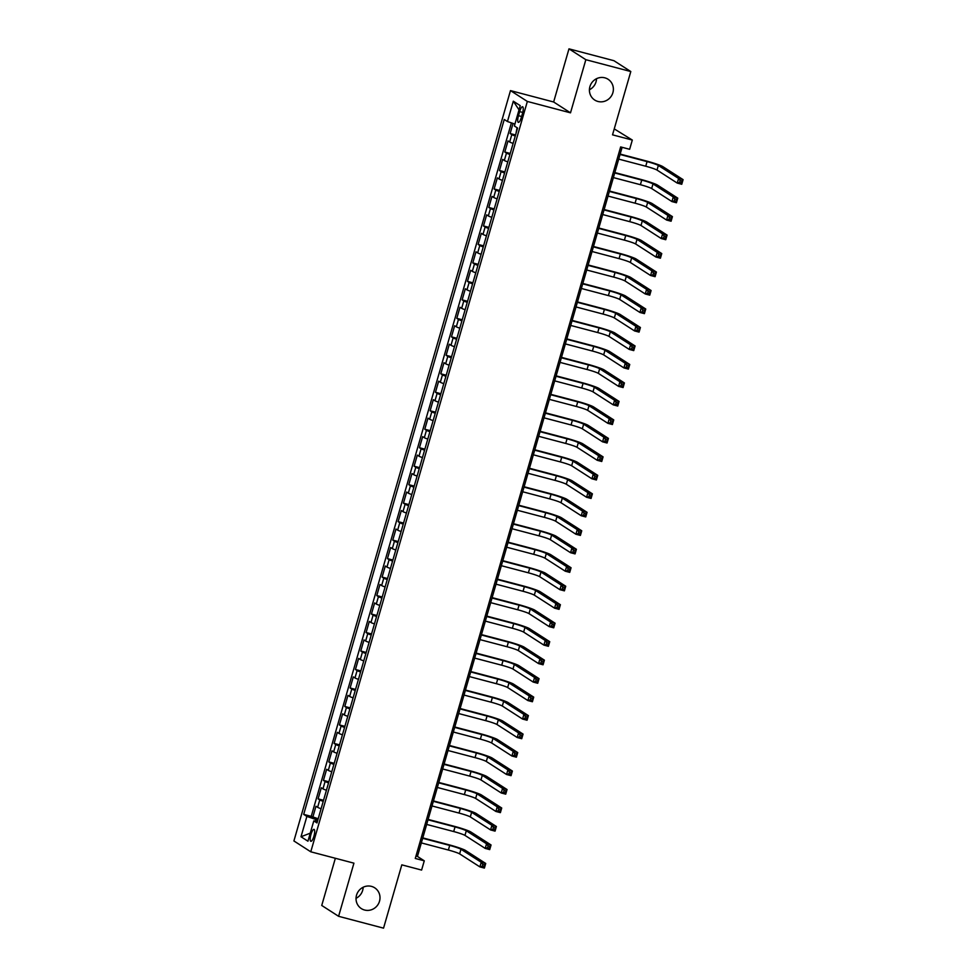 <?xml version="1.0" encoding="UTF-8"?>
<svg xmlns="http://www.w3.org/2000/svg" width="977" height="977" viewBox="0 0 977 977"><rect width="100%" height="100%" fill="white"/><g stroke="black" fill="none" stroke-linecap="round" stroke-linejoin="round"><path stroke-width="1.47" d="M363.151 887.226A12.359 11.858 -57.3 0 1 356.007 898.327M371.419 886.371A12.359 11.858 -57.3 0 1 378.868 902.98A12.359 11.858 -57.3 0 1 361.319 908.586A12.359 11.858 -57.3 0 1 371.419 886.371M596.52 78.673A12.359 11.858 -57.3 0 1 589.387 89.774M604.8 77.818A12.359 11.858 -57.3 0 1 612.249 94.415A12.359 11.858 -57.3 0 1 594.7 100.033A12.359 11.858 -57.3 0 1 604.8 77.818M313.898 836.275A6.18 1.661 -75.2 0 0 314.02 829.363A6.18 1.661 -75.2 0 0 310.979 834.395A6.18 1.661 -75.2 0 0 310.869 841.307A6.18 1.661 -75.2 0 0 313.898 836.275M335.355 858.27L321.738 905.459L338.592 916.304L383.546 928.15L401.816 864.853L421.6 870.067L424.274 860.822L417.435 856.426L622.117 147.307M510.482 90.605L293.906 840.953L310.771 851.797L527.348 101.449L510.482 90.605L553.641 101.987L570.507 112.831L585.846 59.695L568.98 48.85L553.641 101.987M568.98 48.85L613.935 60.696L630.8 71.541L612.53 134.838L632.314 140.053L614.24 128.891M585.846 59.695L630.8 71.541M513.059 123.432L510.141 133.531L515.563 134.96M513.133 143.399A7.718 0.647 -163.9 0 1 509.664 141.995L508.003 140.932L504.804 152.021L510.226 153.45M507.796 161.889A7.718 0.647 16.1 0 1 504.34 160.472L502.666 159.41L499.467 170.499L504.901 171.928M502.459 180.366A7.718 0.647 16.1 0 1 499.003 178.962L497.342 177.887L494.13 188.976L499.565 190.405M497.122 198.844A7.718 0.647 16.1 0 1 493.666 197.439L492.005 196.377L488.805 207.454L494.228 208.895M491.797 217.334A7.718 0.647 16.1 0 1 488.329 215.917L486.668 214.855L483.468 225.943L488.891 227.372M486.461 235.811A7.718 0.647 16.1 0 1 482.992 234.407L481.331 233.332L478.132 244.421L483.554 245.85M481.124 254.289A7.718 0.647 16.1 0 1 477.668 252.884L475.994 251.81L472.795 262.898L478.229 264.34M475.787 272.766A7.718 0.647 16.1 0 1 472.331 271.362L470.67 270.299L467.47 281.388L472.892 282.817M470.45 291.256A7.718 0.647 16.1 0 1 466.994 289.851L465.333 288.777L462.133 299.866L467.556 301.295M465.125 309.733A7.718 0.647 16.1 0 1 461.657 308.329L459.996 307.254L456.796 318.343L462.219 319.772M459.788 328.211A7.718 0.647 16.1 0 1 456.32 326.807L454.659 325.744L451.459 336.833L456.882 338.262M454.452 346.701A7.718 0.647 16.1 0 1 450.995 345.296L449.322 344.222L446.123 355.31L451.557 356.739M449.115 365.178A7.718 0.647 16.1 0 1 445.659 363.774L443.998 362.699L440.798 373.788L446.22 375.217M443.778 383.656A7.718 0.647 16.1 0 1 440.322 382.251L438.661 381.189L435.461 392.278L440.883 393.707M438.453 402.145A7.718 0.647 16.1 0 1 434.985 400.741L433.324 399.666L430.124 410.755L435.547 412.184M433.116 420.623A7.718 0.647 16.1 0 1 429.648 419.218L427.987 418.144L424.787 429.233L430.21 430.662M427.779 439.1A7.718 0.647 16.1 0 1 424.323 437.696L422.65 436.634L419.451 447.722L424.885 449.151M422.443 457.59A7.718 0.647 16.1 0 1 418.986 456.174L417.326 455.111L414.126 466.2L419.548 467.629M417.106 476.068A7.718 0.647 16.1 0 1 413.65 474.663L411.989 473.589L408.789 484.677L414.211 486.106M411.781 494.545A7.718 0.647 16.1 0 1 408.313 493.141L406.652 492.066L403.452 503.155L408.875 504.596M406.444 513.035A7.718 0.647 16.1 0 1 402.976 511.618L401.315 510.556L398.115 521.645L403.538 523.074M401.107 531.512A7.718 0.647 16.1 0 1 397.651 530.108L395.978 529.033L392.778 540.122L398.213 541.551M395.77 549.99A7.718 0.647 16.1 0 1 392.314 548.585L390.653 547.511L387.454 558.6L392.876 560.029M390.434 568.467A7.718 0.647 16.1 0 1 386.977 567.063L385.317 566.001L382.117 577.089L387.539 578.518M385.109 586.957A7.718 0.647 16.1 0 1 381.641 585.553L379.98 584.478L376.78 595.567L382.202 596.996M379.772 605.435A7.718 0.647 16.1 0 1 376.304 604.03L374.643 602.956L371.443 614.044L376.866 615.473M374.435 623.912A7.718 0.647 16.1 0 1 370.979 622.508L369.306 621.445L366.106 632.534L371.541 633.963M369.098 642.402A7.718 0.647 16.1 0 1 365.642 640.997L363.981 639.923L360.782 651.012L366.204 652.441M363.762 660.879A7.718 0.647 16.1 0 1 360.305 659.475L358.644 658.4L355.445 669.489L360.867 670.918M358.437 679.357A7.718 0.647 16.1 0 1 354.969 677.953L353.308 676.89L350.108 687.979L355.53 689.408M353.1 697.847A7.718 0.647 16.1 0 1 349.644 696.43L347.971 695.368L344.771 706.456L350.206 707.885M347.763 716.324A7.718 0.647 16.1 0 1 344.307 714.92L342.646 713.845L339.434 724.934L344.869 726.363M342.426 734.802A7.718 0.647 16.1 0 1 338.97 733.397L337.309 732.335L334.11 743.424L339.532 744.853M337.089 753.291A7.718 0.647 16.1 0 1 333.633 751.875L331.972 750.812L328.773 761.901L334.195 763.33M331.765 771.769A7.718 0.647 16.1 0 1 328.296 770.364L326.636 769.29L323.436 780.379L328.858 781.808M326.428 790.246A7.718 0.647 16.1 0 1 322.972 788.842L321.299 787.767L318.099 798.856L323.534 800.297M632.314 140.053L629.64 149.298L620.651 146.929L415.274 858.453L424.274 860.822M519.654 111.622L518.482 115.689A5.984 1.6 -75.2 0 0 518.372 122.381A5.984 1.6 -75.2 0 0 521.303 117.509L522.475 113.442A5.984 1.6 -75.2 0 0 522.597 106.749A5.984 1.6 -75.2 0 0 519.654 111.622L522.744 112.44M317.44 821.364L313.8 820.875L317 822.927L517.566 128.036L514.378 125.984L520.24 105.65L513.316 101.193L507.454 121.527L504.254 119.475L303.688 814.366L306.876 816.418L315.889 819.495L315.437 821.095M313.8 820.875L307.938 841.209L301.014 836.752L306.876 816.418M515.258 136.011A7.718 0.647 -163.9 0 1 511.801 134.606L510.141 133.531M511.411 122.87L311.236 816.357L318.197 818.775M321.091 808.724A7.718 0.647 16.1 0 1 317.635 807.32L315.974 806.257L312.762 817.346M323.228 801.335A7.718 0.647 -163.9 0 1 319.76 799.931L318.099 798.856M328.565 782.858A7.718 0.647 -163.9 0 1 325.097 781.453L323.436 780.379M333.89 764.38A7.718 0.647 -163.9 0 1 330.434 762.964L328.773 761.901M339.227 745.891A7.718 0.647 -163.9 0 1 335.77 744.486L334.11 743.424M344.563 727.413A7.718 0.647 -163.9 0 1 341.107 726.009L339.434 724.934M349.9 708.936A7.718 0.647 -163.9 0 1 346.432 707.519L344.771 706.456M355.237 690.446A7.718 0.647 -163.9 0 1 351.769 689.041L350.108 687.979M360.562 671.968A7.718 0.647 -163.9 0 1 357.106 670.564L355.445 669.489M365.899 653.491A7.718 0.647 -163.9 0 1 362.443 652.086L360.782 651.012M371.236 635.001A7.718 0.647 -163.9 0 1 367.779 633.597L366.106 632.534M376.572 616.524A7.718 0.647 -163.9 0 1 373.104 615.119L371.443 614.044M381.909 598.046A7.718 0.647 -163.9 0 1 378.441 596.642L376.78 595.567M387.234 579.556A7.718 0.647 -163.9 0 1 383.778 578.152L382.117 577.089M392.571 561.079A7.718 0.647 -163.9 0 1 389.115 559.674L387.454 558.6M397.908 542.601A7.718 0.647 -163.9 0 1 394.452 541.197L392.778 540.122M403.245 524.124A7.718 0.647 -163.9 0 1 399.776 522.707L398.115 521.645M408.581 505.634A7.718 0.647 -163.9 0 1 405.113 504.23L403.452 503.155M413.906 487.157A7.718 0.647 -163.9 0 1 410.45 485.752L408.789 484.677M419.243 468.679A7.718 0.647 -163.9 0 1 415.787 467.262L414.126 466.2M424.58 450.189A7.718 0.647 -163.9 0 1 421.124 448.785L419.451 447.722M429.917 431.712A7.718 0.647 -163.9 0 1 426.448 430.307L424.787 429.233M435.253 413.234A7.718 0.647 -163.9 0 1 431.785 411.818L430.124 410.755M440.578 394.745A7.718 0.647 -163.9 0 1 437.122 393.34L435.461 392.278M445.915 376.267A7.718 0.647 -163.9 0 1 442.459 374.863L440.798 373.788M451.252 357.79A7.718 0.647 -163.9 0 1 447.796 356.385L446.123 355.31M456.589 339.3A7.718 0.647 -163.9 0 1 453.12 337.895L451.459 336.833M461.913 320.822A7.718 0.647 -163.9 0 1 458.457 319.418L456.796 318.343M467.25 302.345A7.718 0.647 -163.9 0 1 463.794 300.94L462.133 299.866M472.587 283.855A7.718 0.647 -163.9 0 1 469.131 282.451L467.47 281.388M477.924 265.378A7.718 0.647 -163.9 0 1 474.468 263.973L472.795 262.898M483.261 246.9A7.718 0.647 -163.9 0 1 479.792 245.496L478.132 244.421M488.585 228.423A7.718 0.647 -163.9 0 1 485.129 227.006L483.468 225.943M493.922 209.933A7.718 0.647 -163.9 0 1 490.466 208.528L488.805 207.454M499.259 191.455A7.718 0.647 -163.9 0 1 495.803 190.051L494.13 188.976M504.596 172.978A7.718 0.647 -163.9 0 1 501.128 171.561L499.467 170.499M509.933 154.488A7.718 0.647 -163.9 0 1 506.465 153.084L504.804 152.021M570.507 112.831L527.348 101.449M338.592 916.304L353.93 863.167L310.771 851.797M317.843 820.008L315.889 819.495M415.97 856.047L417.435 856.426M514.928 124.067L507.454 121.527M311.236 816.357L303.688 814.366M519.031 109.876L513.316 101.193M301.014 836.752L310.259 833.161M517.065 127.706L515.905 133.788M618.71 159.104L645.736 166.224A9.648 0.806 -163.9 0 1 657.008 170.059L677.256 183.09L678.6 178.461L683.094 179.646L662.833 166.627A14.472 1.209 16.1 0 0 645.931 160.875L620.163 154.073M620.041 154.476L647.067 161.608A9.648 0.806 -163.9 0 1 658.339 165.443L678.6 178.461L680.139 180.586L679.601 182.43L681.396 182.907L681.934 181.063L680.139 180.586M681.934 181.063L683.094 179.646L681.751 184.274L677.256 183.09L679.601 182.43M681.751 184.274L681.396 182.907M512.754 144.706L510.568 152.265M613.373 177.582L640.399 184.702A9.648 0.806 -163.9 0 1 651.671 188.537L671.932 201.567L673.263 196.951L677.757 198.136L657.497 185.105A14.472 1.209 16.1 0 0 640.594 179.353L614.826 172.563M614.704 172.966L641.73 180.086A9.648 0.806 -163.9 0 1 653.002 183.92L673.263 196.951L674.802 199.064L674.264 200.92L676.072 201.396L676.597 199.54L674.802 199.064M676.597 199.54L677.757 198.136L676.426 202.752L671.932 201.567L674.264 200.92M676.426 202.752L676.072 201.396M507.417 163.183L505.231 170.755M608.036 196.059L635.062 203.192A9.648 0.806 -163.9 0 1 646.334 207.026L666.595 220.045L667.926 215.428L672.42 216.613L652.172 203.582A14.472 1.209 16.1 0 0 635.258 197.83L609.489 191.04M609.367 191.443L636.406 198.563A9.648 0.806 -163.9 0 1 647.666 202.398L667.926 215.428L669.465 217.553L668.927 219.398L670.735 219.874L671.26 218.03L669.465 217.553M671.26 218.03L672.42 216.613L671.089 221.229L666.595 220.045L668.927 219.398M671.089 221.229L670.735 219.874M502.08 181.673L499.906 189.233M602.699 214.549L629.738 221.669A9.648 0.806 -163.9 0 1 640.997 225.504L661.258 238.535L662.589 233.906L667.083 235.091L646.835 222.072A14.472 1.209 16.1 0 0 629.933 216.32L604.152 209.518M604.042 209.921L631.069 217.053A9.648 0.806 -163.9 0 1 642.341 220.887L662.589 233.906L664.128 236.031L663.603 237.875L665.398 238.351L665.935 236.507L664.128 236.031M665.935 236.507L667.083 235.091L665.752 239.719L661.258 238.535L663.603 237.875M665.752 239.719L665.398 238.351M496.756 200.151L494.57 207.71M597.374 233.027L624.401 240.147A9.648 0.806 -163.9 0 1 635.673 243.981L655.921 257.012L657.252 252.396L661.759 253.58L641.498 240.55A14.472 1.209 16.1 0 0 624.596 234.798L598.816 228.007M598.706 228.41L625.732 235.53A9.648 0.806 -163.9 0 1 637.004 239.365L657.252 252.396L658.803 254.508L658.266 256.365L660.061 256.829L660.599 254.985L658.803 254.508M660.599 254.985L661.759 253.58L660.415 258.197L655.921 257.012L658.266 256.365M660.415 258.197L660.061 256.829M491.419 218.628L489.233 226.2M592.038 251.504L619.064 258.636A9.648 0.806 -163.9 0 1 630.336 262.471L650.584 275.49L651.928 270.873L656.422 272.058L636.161 259.027A14.472 1.209 16.1 0 0 619.259 253.275L593.491 246.485M593.369 246.888L620.395 254.008A9.648 0.806 -163.9 0 1 631.667 257.843L651.928 270.873L653.466 272.998L652.929 274.842L654.724 275.319L655.262 273.462L653.466 272.998M655.262 273.462L656.422 272.058L655.091 276.674L650.584 275.49L652.929 274.842M655.091 276.674L654.724 275.319M486.082 237.106L483.896 244.677M586.701 269.994L613.727 277.114A9.648 0.806 -163.9 0 1 624.999 280.949L645.26 293.967L646.591 289.351L651.085 290.535L630.824 277.517A14.472 1.209 16.1 0 0 613.922 271.765L588.154 264.962M588.032 265.365L615.058 272.498A9.648 0.806 -163.9 0 1 626.33 276.332L646.591 289.351L648.13 291.476L647.592 293.32L649.4 293.796L649.925 291.952L648.13 291.476M649.925 291.952L651.085 290.535L649.754 295.152L645.26 293.967L647.592 293.32M649.754 295.152L649.4 293.796M480.745 255.595L478.559 263.155M581.364 288.471L608.39 295.591A9.648 0.806 -163.9 0 1 619.662 299.426L639.923 312.457L641.254 307.828L645.748 309.013L625.5 295.994A14.472 1.209 16.1 0 0 608.586 290.242L582.817 283.452M582.695 283.855L609.733 290.975A9.648 0.806 -163.9 0 1 620.993 294.81L641.254 307.828L642.793 309.953L642.268 311.81L644.063 312.274L644.588 310.43L642.793 309.953M644.588 310.43L645.748 309.013L644.417 313.641L639.923 312.457L642.268 311.81M644.417 313.641L644.063 312.274M475.408 274.073L473.234 281.632M576.027 306.949L603.065 314.081A9.648 0.806 -163.9 0 1 614.325 317.916L634.586 330.934L635.917 326.318L640.411 327.503L620.163 314.472A14.472 1.209 16.1 0 0 603.261 308.72L577.48 301.93M577.37 302.333L604.397 309.453A9.648 0.806 -163.9 0 1 615.669 313.287L635.917 326.318L637.456 328.443L636.931 330.287L638.726 330.763L639.263 328.907L637.456 328.443M639.263 328.907L640.411 327.503L639.08 332.119L634.586 330.934L636.931 330.287M639.08 332.119L638.726 330.763M470.084 292.55L467.898 300.122M570.702 325.439L597.729 332.559A9.648 0.806 -163.9 0 1 609.001 336.393L629.249 349.412L630.58 344.796L635.087 345.98L614.826 332.962A14.472 1.209 16.1 0 0 597.924 327.21L572.143 320.407M572.034 320.81L599.06 327.93A9.648 0.806 -163.9 0 1 610.332 331.777L630.58 344.796L632.131 346.92L631.594 348.765L633.389 349.241L633.926 347.397L632.131 346.92M633.926 347.397L635.087 345.98L633.743 350.596L629.249 349.412L631.594 348.765M633.743 350.596L633.389 349.241M464.747 311.04L462.561 318.6M565.365 343.916L592.392 351.036A9.648 0.806 -163.9 0 1 603.664 354.871L623.912 367.902L625.256 363.273L629.75 364.458L609.489 351.439A14.472 1.209 16.1 0 0 592.587 345.687L566.819 338.897M566.697 339.288L593.723 346.42A9.648 0.806 -163.9 0 1 604.995 350.255L625.256 363.273L626.794 365.398L626.257 367.254L628.052 367.718L628.59 365.874L626.794 365.398M628.59 365.874L629.75 364.458L628.419 369.086L623.912 367.902L626.257 367.254M628.419 369.086L628.052 367.718M459.41 329.518L457.224 337.077M560.029 362.394L587.055 369.514A9.648 0.806 -163.9 0 1 598.327 373.348L618.588 386.379L619.919 381.763L624.413 382.947L604.152 369.917A14.472 1.209 16.1 0 0 587.25 364.165L561.482 357.374M561.36 357.777L588.386 364.897A9.648 0.806 -163.9 0 1 599.658 368.732L619.919 381.763L621.457 383.888L620.92 385.732L622.728 386.208L623.253 384.352L621.457 383.888M623.253 384.352L624.413 382.947L623.082 387.564L618.588 386.379L620.92 385.732M623.082 387.564L622.728 386.208M454.073 347.995L451.887 355.567M554.692 380.871L581.718 388.003A9.648 0.806 -163.9 0 1 592.99 391.838L613.251 404.857L614.582 400.24L619.076 401.425L598.828 388.394A14.472 1.209 16.1 0 0 581.913 382.642L556.145 375.852M556.023 376.255L583.061 383.375A9.648 0.806 -163.9 0 1 594.321 387.21L614.582 400.24L616.121 402.365L615.595 404.209L617.391 404.686L617.916 402.842L616.121 402.365M617.916 402.842L619.076 401.425L617.745 406.041L613.251 404.857L615.595 404.209M617.745 406.041L617.391 404.686M448.736 366.485L446.562 374.044M549.355 399.361L576.393 406.481A9.648 0.806 -163.9 0 1 587.653 410.316L607.914 423.346L609.245 418.718L613.739 419.902L593.491 406.884A14.472 1.209 16.1 0 0 576.589 401.132L550.808 394.342M550.698 394.732L577.725 401.865A9.648 0.806 -163.9 0 1 588.997 405.699L609.245 418.718L610.784 420.843L610.259 422.687L612.054 423.163L612.591 421.319L610.784 420.843M612.591 421.319L613.739 419.902L612.408 424.531L607.914 423.346L610.259 422.687M612.408 424.531L612.054 423.163M443.411 384.962L441.225 392.522M544.03 417.838L571.057 424.958A9.648 0.806 -163.9 0 1 582.329 428.793L602.577 441.824L603.908 437.207L608.415 438.392L588.154 425.361A14.472 1.209 16.1 0 0 571.252 419.609L545.471 412.819M545.361 413.222L572.388 420.342A9.648 0.806 -163.9 0 1 583.66 424.177L603.908 437.207L605.459 439.32L604.922 441.177L606.717 441.653L607.254 439.797L605.459 439.32M607.254 439.797L608.415 438.392L607.071 443.008L602.577 441.824L604.922 441.177M607.071 443.008L606.717 441.653M438.075 403.44L435.889 411.012M538.693 436.316L565.72 443.448A9.648 0.806 -163.9 0 1 576.992 447.283L597.24 460.301L598.583 455.685L603.078 456.87L582.817 443.839A14.472 1.209 16.1 0 0 565.915 438.087L540.147 431.297M540.025 431.7L567.051 438.82A9.648 0.806 -163.9 0 1 578.323 442.654L598.583 455.685L600.122 457.81L599.585 459.654L601.38 460.13L601.917 458.286L600.122 457.81M601.917 458.286L603.078 456.87L601.747 461.486L597.24 460.301L599.585 459.654M601.747 461.486L601.38 460.13M432.738 421.93L430.552 429.489M533.357 454.806L560.383 461.926A9.648 0.806 -163.9 0 1 571.655 465.76L591.915 478.791L593.247 474.163L597.741 475.347L577.48 462.329A14.472 1.209 16.1 0 0 560.578 456.577L534.81 449.774M534.688 450.177L561.714 457.309A9.648 0.806 -163.9 0 1 572.986 461.144L593.247 474.163L594.785 476.287L594.248 478.132L596.055 478.608L596.581 476.764L594.785 476.287M596.581 476.764L597.741 475.347L596.41 479.976L591.915 478.791L594.248 478.132M596.41 479.976L596.055 478.608M427.401 440.407L425.215 447.967M528.02 473.283L555.046 480.403A9.648 0.806 -163.9 0 1 566.318 484.238L586.579 497.269L587.91 492.652L592.404 493.837L572.156 480.806A14.472 1.209 16.1 0 0 555.241 475.054L529.473 468.264M529.363 468.667L556.389 475.787A9.648 0.806 -163.9 0 1 567.649 479.622L587.91 492.652L589.449 494.765L588.923 496.621L590.719 497.098L591.244 495.241L589.449 494.765M591.244 495.241L592.404 493.837L591.073 498.453L586.579 497.269L588.923 496.621M591.073 498.453L590.719 497.098M422.064 458.885L419.89 466.456M522.695 491.761L549.721 498.893A9.648 0.806 -163.9 0 1 560.993 502.728L581.242 515.746L582.573 511.13L587.067 512.314L566.819 499.284A14.472 1.209 16.1 0 0 549.917 493.532L524.136 486.741M524.026 487.144L551.052 494.264A9.648 0.806 -163.9 0 1 562.325 498.099L582.573 511.13L584.112 513.255L583.587 515.099L585.382 515.575L585.919 513.719L584.112 513.255M585.919 513.719L587.067 512.314L585.736 516.931L581.242 515.746L583.587 515.099M585.736 516.931L585.382 515.575M416.739 477.362L414.553 484.934M517.358 510.25L544.384 517.37A9.648 0.806 -163.9 0 1 555.657 521.205L575.905 534.236L577.236 529.607L581.742 530.792L561.482 517.773A14.472 1.209 16.1 0 0 544.58 512.021L518.799 505.219M518.689 505.622L545.716 512.754A9.648 0.806 -163.9 0 1 556.988 516.589L577.236 529.607L578.787 531.732L578.25 533.576L580.045 534.053L580.582 532.209L578.787 531.732M580.582 532.209L581.742 530.792L580.399 535.42L575.905 534.236L578.25 533.576M580.399 535.42L580.045 534.053M411.402 495.852L409.216 503.411M512.021 528.728L539.048 535.848A9.648 0.806 -163.9 0 1 550.32 539.683L570.568 552.713L571.911 548.085L576.406 549.282L556.145 536.251A14.472 1.209 16.1 0 0 539.243 530.499L513.475 523.709M513.352 524.112L540.379 531.232A9.648 0.806 -163.9 0 1 551.651 535.066L571.911 548.085L573.45 550.21L572.913 552.066L574.708 552.53L575.245 550.686L573.45 550.21M575.245 550.686L576.406 549.282L575.074 553.898L570.568 552.713L572.913 552.066M575.074 553.898L574.708 552.53M406.066 514.329L403.88 521.901M506.684 547.205L533.711 554.338A9.648 0.806 -163.9 0 1 544.983 558.172L565.243 571.191L566.575 566.575L571.069 567.759L550.808 554.728A14.472 1.209 16.1 0 0 533.906 548.976L508.138 542.186M508.016 542.589L535.042 549.709A9.648 0.806 -163.9 0 1 546.314 553.544L566.575 566.575L568.113 568.699L567.576 570.544L569.383 571.02L569.909 569.164L568.113 568.699M569.909 569.164L571.069 567.759L569.738 572.375L565.243 571.191L567.576 570.544M569.738 572.375L569.383 571.02M400.729 532.807L398.543 540.379M501.348 565.695L528.386 572.815A9.648 0.806 -163.9 0 1 539.646 576.65L559.906 589.668L561.238 585.052L565.732 586.237L545.484 573.218A14.472 1.209 16.1 0 0 528.569 567.466L502.801 560.664M502.691 561.067L529.717 568.199A9.648 0.806 -163.9 0 1 540.989 572.034L561.238 585.052L562.776 587.177L562.251 589.021L564.047 589.497L564.584 587.653L562.776 587.177M564.584 587.653L565.732 586.237L564.401 590.853L559.906 589.668L562.251 589.021M564.401 590.853L564.047 589.497M395.392 551.297L393.218 558.856M496.023 584.173L523.049 591.293A9.648 0.806 -163.9 0 1 534.321 595.127L554.57 608.158L555.901 603.53L560.395 604.714L540.147 591.696A14.472 1.209 16.1 0 0 523.245 585.944L497.464 579.153M497.354 579.556L524.38 586.676A9.648 0.806 -163.9 0 1 535.652 590.511L555.901 603.53L557.44 605.655L556.914 607.511L558.71 607.975L559.247 606.131L557.44 605.655M559.247 606.131L560.395 604.714L559.064 609.343L554.57 608.158L556.914 607.511M559.064 609.343L558.71 607.975M390.067 569.774L387.881 577.334M490.686 602.65L517.712 609.77A9.648 0.806 -163.9 0 1 528.984 613.605L549.233 626.636L550.564 622.019L555.07 623.204L534.81 610.173A14.472 1.209 16.1 0 0 517.908 604.421L492.127 597.631M492.017 598.034L519.043 605.154A9.648 0.806 -163.9 0 1 530.316 608.989L550.564 622.019L552.115 624.144L551.578 625.988L553.373 626.465L553.91 624.608L552.115 624.144M553.91 624.608L555.07 623.204L553.727 627.82L549.233 626.636L551.578 625.988M553.727 627.82L553.373 626.465M384.73 588.252L382.544 595.823M485.349 621.128L512.375 628.26A9.648 0.806 -163.9 0 1 523.648 632.095L543.908 645.113L545.239 640.497L549.733 641.681L529.473 628.663A14.472 1.209 16.1 0 0 512.571 622.899L486.802 616.108M486.68 616.511L513.707 623.631A9.648 0.806 -163.9 0 1 524.979 627.466L545.239 640.497L546.778 642.622L546.241 644.466L548.036 644.942L548.573 643.098L546.778 642.622M548.573 643.098L549.733 641.681L548.402 646.298L543.908 645.113L546.241 644.466M548.402 646.298L548.036 644.942M379.394 606.741L377.207 614.301M480.012 639.617L507.039 646.737A9.648 0.806 -163.9 0 1 518.311 650.572L538.571 663.603L539.902 658.974L544.397 660.159L524.136 647.14A14.472 1.209 16.1 0 0 507.234 641.388L481.466 634.598M481.343 634.989L508.382 642.121A9.648 0.806 -163.9 0 1 519.642 645.956L539.902 658.974L541.441 661.099L540.904 662.943L542.711 663.42L543.236 661.576L541.441 661.099M543.236 661.576L544.397 660.159L543.065 664.787L538.571 663.603L540.904 662.943M543.065 664.787L542.711 663.42M374.057 625.219L371.883 632.778M474.675 658.095L501.714 665.215A9.648 0.806 -163.9 0 1 512.974 669.05L533.234 682.08L534.566 677.464L539.06 678.649L518.811 665.618A14.472 1.209 16.1 0 0 501.897 659.866L476.129 653.076M476.019 653.479L503.045 660.599A9.648 0.806 -163.9 0 1 514.317 664.433L534.566 677.464L536.104 679.577L535.579 681.433L537.374 681.909L537.912 680.053L536.104 679.577M537.912 680.053L539.06 678.649L537.729 683.265L533.234 682.08L535.579 681.433M537.729 683.265L537.374 681.909M368.72 643.696L366.546 651.268M469.351 676.572L496.377 683.705A9.648 0.806 -163.9 0 1 507.649 687.539L527.898 700.558L529.229 695.942L533.723 697.126L513.475 684.095A14.472 1.209 16.1 0 0 496.572 678.343L470.792 671.553M470.682 671.956L497.708 679.076A9.648 0.806 -163.9 0 1 508.98 682.911L529.229 695.942L530.78 698.067L530.242 699.911L532.038 700.387L532.575 698.543L530.78 698.067M532.575 698.543L533.723 697.126L532.392 701.742L527.898 700.558L530.242 699.911M532.392 701.742L532.038 700.387M363.395 662.186L361.209 669.746M464.014 695.062L491.04 702.182A9.648 0.806 -163.9 0 1 502.312 706.017L522.561 719.048L523.904 714.419L528.398 715.604L508.138 702.585A14.472 1.209 16.1 0 0 491.236 696.833L465.455 690.043M465.345 690.434L492.371 697.566A9.648 0.806 -163.9 0 1 503.643 701.401L523.904 714.419L525.443 716.544L524.905 718.388L526.701 718.864L527.238 717.02L525.443 716.544M527.238 717.02L528.398 715.604L527.055 720.232L522.561 719.048L524.905 718.388M527.055 720.232L526.701 718.864M358.058 680.664L355.872 688.223M458.677 713.54L485.703 720.66A9.648 0.806 -163.9 0 1 496.975 724.494L517.236 737.525L518.567 732.909L523.061 734.093L502.801 721.063A14.472 1.209 16.1 0 0 485.899 715.311L460.13 708.52M460.008 708.923L487.034 716.043A9.648 0.806 -163.9 0 1 498.307 719.878L518.567 732.909L520.106 735.022L519.569 736.878L521.364 737.354L521.901 735.498L520.106 735.022M521.901 735.498L523.061 734.093L521.73 738.71L517.236 737.525L519.569 736.878M521.73 738.71L521.364 737.354M352.721 699.141L350.535 706.713M453.34 732.017L480.366 739.149A9.648 0.806 -163.9 0 1 491.639 742.984L511.899 756.003L513.23 751.386L517.725 752.571L497.464 739.54A14.472 1.209 16.1 0 0 480.562 733.788L454.793 726.998M454.671 727.401L481.71 734.521A9.648 0.806 -163.9 0 1 492.97 738.356L513.23 751.386L514.769 753.511L514.232 755.355L516.039 755.832L516.564 753.988L514.769 753.511M516.564 753.988L517.725 752.571L516.393 757.187L511.899 756.003L514.232 755.355M516.393 757.187L516.039 755.832M347.385 717.631L345.211 725.19M448.003 750.507L475.042 757.627A9.648 0.806 -163.9 0 1 486.302 761.462L506.562 774.492L507.893 769.864L512.388 771.048L492.139 758.03A14.472 1.209 16.1 0 0 475.225 752.278L449.457 745.475M449.347 745.878L476.373 753.011A9.648 0.806 -163.9 0 1 487.645 756.845L507.893 769.864L509.432 771.989L508.907 773.833L510.702 774.309L511.24 772.465L509.432 771.989M511.24 772.465L512.388 771.048L511.056 775.677L506.562 774.492L508.907 773.833M511.056 775.677L510.702 774.309M342.06 736.108L339.874 743.668M442.679 768.984L469.705 776.104A9.648 0.806 -163.9 0 1 480.977 779.939L501.225 792.97L502.557 788.354L507.051 789.538L486.802 776.507A14.472 1.209 16.1 0 0 469.9 770.755L444.12 763.965M444.01 764.368L471.036 771.488A9.648 0.806 -163.9 0 1 482.308 775.323L502.557 788.354L504.108 790.466L503.57 792.323L505.365 792.787L505.903 790.943L504.108 790.466M505.903 790.943L507.051 789.538L505.72 794.154L501.225 792.97L503.57 792.323M505.72 794.154L505.365 792.787M336.723 754.586L334.537 762.158M437.342 787.462L464.368 794.594A9.648 0.806 -163.9 0 1 475.64 798.429L495.889 811.447L497.232 806.831L501.726 808.016L481.466 794.985A14.472 1.209 16.1 0 0 464.563 789.233L438.783 782.443M438.673 782.846L465.699 789.966A9.648 0.806 -163.9 0 1 476.971 793.8L497.232 806.831L498.771 808.956L498.233 810.8L500.029 811.276L500.566 809.42L498.771 808.956M500.566 809.42L501.726 808.016L500.383 812.632L495.889 811.447L498.233 810.8M500.383 812.632L500.029 811.276M331.386 773.063L329.2 780.635M432.005 805.952L459.031 813.072A9.648 0.806 -163.9 0 1 470.303 816.906L490.564 829.925L491.895 825.309L496.389 826.493L476.129 813.475A14.472 1.209 16.1 0 0 459.227 807.723L433.458 800.92M433.336 801.323L460.362 808.455A9.648 0.806 -163.9 0 1 471.635 812.29L491.895 825.309L493.434 827.434L492.897 829.278L494.704 829.754L495.229 827.91L493.434 827.434M495.229 827.91L496.389 826.493L495.058 831.122L490.564 829.925L492.897 829.278M495.058 831.122L494.704 829.754M326.049 791.553L323.863 799.113M426.668 824.429L453.694 831.549A9.648 0.806 -163.9 0 1 464.967 835.384L485.227 848.415L486.558 843.786L491.052 844.971L470.804 831.952A14.472 1.209 16.1 0 0 453.89 826.2L428.121 819.41M427.999 819.813L455.038 826.933A9.648 0.806 -163.9 0 1 466.298 830.768L486.558 843.786L488.097 845.911L487.56 847.767L489.367 848.231L489.892 846.387L488.097 845.911M489.892 846.387L491.052 844.971L489.721 849.599L485.227 848.415L487.56 847.767M489.721 849.599L489.367 848.231M320.712 810.031L318.539 817.59M421.331 842.907L448.37 850.039A9.648 0.806 -163.9 0 1 459.63 853.874L479.89 866.892L481.221 862.276L485.716 863.46L465.467 850.43A14.472 1.209 16.1 0 0 448.553 844.678L422.785 837.887M422.675 838.29L449.701 845.41A9.648 0.806 -163.9 0 1 460.973 849.245L481.221 862.276L482.76 864.401L482.235 866.245L484.03 866.721L484.568 864.865L482.76 864.401M484.568 864.865L485.716 863.46L484.384 868.077L479.89 866.892L482.235 866.245M484.384 868.077L484.03 866.721M509.664 141.995L511.801 134.606M317.635 807.32L319.76 799.931M322.972 788.842L325.097 781.453M328.296 770.364L330.434 762.964M333.633 751.875L335.77 744.486M338.97 733.397L341.107 726.009M344.307 714.92L346.432 707.519M349.644 696.43L351.769 689.041M354.969 677.953L357.106 670.564M360.305 659.475L362.443 652.086M365.642 640.997L367.779 633.597M370.979 622.508L373.104 615.119M376.304 604.03L378.441 596.642M381.641 585.553L383.778 578.152M386.977 567.063L389.115 559.674M392.314 548.585L394.452 541.197M397.651 530.108L399.776 522.707M402.976 511.618L405.113 504.23M408.313 493.141L410.45 485.752M413.65 474.663L415.787 467.262M418.986 456.174L421.124 448.785M424.323 437.696L426.448 430.307M429.648 419.218L431.785 411.818M434.985 400.741L437.122 393.34M440.322 382.251L442.459 374.863M445.659 363.774L447.796 356.385M450.995 345.296L453.12 337.895M456.32 326.807L458.457 319.418M461.657 308.329L463.794 300.94M466.994 289.851L469.131 282.451M472.331 271.362L474.468 263.973M477.668 252.884L479.792 245.496M482.992 234.407L485.129 227.006M488.329 215.917L490.466 208.528M493.666 197.439L495.803 190.051M499.003 178.962L501.128 171.561M504.34 160.472L506.465 153.084M521.596 116.507L518.482 115.689M647.067 161.608L645.736 166.224M658.339 165.443L657.008 170.059M641.73 180.086L640.399 184.702M653.002 183.92L651.671 188.537M636.406 198.563L635.062 203.192M647.666 202.398L646.334 207.026M631.069 217.053L629.738 221.669M642.341 220.887L640.997 225.504M625.732 235.53L624.401 240.147M637.004 239.365L635.673 243.981M620.395 254.008L619.064 258.636M631.667 257.843L630.336 262.471M615.058 272.498L613.727 277.114M626.33 276.332L624.999 280.949M609.733 290.975L608.39 295.591M620.993 294.81L619.662 299.426M604.397 309.453L603.065 314.081M615.669 313.287L614.325 317.916M599.06 327.93L597.729 332.559M610.332 331.777L609.001 336.393M593.723 346.42L592.392 351.036M604.995 350.255L603.664 354.871M588.386 364.897L587.055 369.514M599.658 368.732L598.327 373.348M583.061 383.375L581.718 388.003M594.321 387.21L592.99 391.838M577.725 401.865L576.393 406.481M588.997 405.699L587.653 410.316M572.388 420.342L571.057 424.958M583.66 424.177L582.329 428.793M567.051 438.82L565.72 443.448M578.323 442.654L576.992 447.283M561.714 457.309L560.383 461.926M572.986 461.144L571.655 465.76M556.389 475.787L555.046 480.403M567.649 479.622L566.318 484.238M551.052 494.264L549.721 498.893M562.325 498.099L560.993 502.728M545.716 512.754L544.384 517.37M556.988 516.589L555.657 521.205M540.379 531.232L539.048 535.848M551.651 535.066L550.32 539.683M535.042 549.709L533.711 554.338M546.314 553.544L544.983 558.172M529.717 568.199L528.386 572.815M540.989 572.034L539.646 576.65M524.38 586.676L523.049 591.293M535.652 590.511L534.321 595.127M519.043 605.154L517.712 609.77M530.316 608.989L528.984 613.605M513.707 623.631L512.375 628.26M524.979 627.466L523.648 632.095M508.382 642.121L507.039 646.737M519.642 645.956L518.311 650.572M503.045 660.599L501.714 665.215M514.317 664.433L512.974 669.05M497.708 679.076L496.377 683.705M508.98 682.911L507.649 687.539M492.371 697.566L491.04 702.182M503.643 701.401L502.312 706.017M487.034 716.043L485.703 720.66M498.307 719.878L496.975 724.494M481.71 734.521L480.366 739.149M492.97 738.356L491.639 742.984M476.373 753.011L475.042 757.627M487.645 756.845L486.302 761.462M471.036 771.488L469.705 776.104M482.308 775.323L480.977 779.939M465.699 789.966L464.368 794.594M476.971 793.8L475.64 798.429M460.362 808.455L459.031 813.072M471.635 812.29L470.303 816.906M455.038 826.933L453.694 831.549M466.298 830.768L464.967 835.384M449.701 845.41L448.37 850.039M460.973 849.245L459.63 853.874"/></g></svg>
